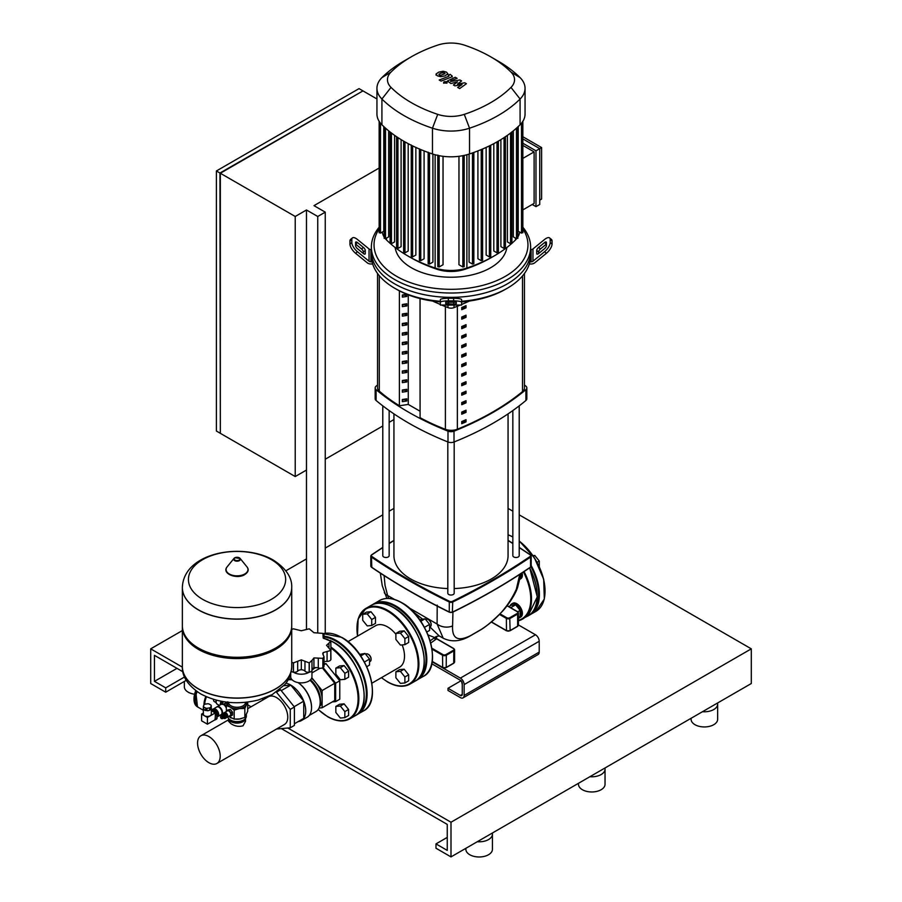 <?xml version="1.0" encoding="UTF-8"?>
<svg xmlns="http://www.w3.org/2000/svg" width="902" height="902" viewBox="0 0 902 902"><rect width="100%" height="100%" fill="white"/><g stroke="black" fill="none" stroke-linecap="round" stroke-linejoin="round"><path stroke-width="1.35" d="M518.402 618.096A7.96 4.6 -120 0 0 519.62 617.723A7.96 4.6 -120 0 0 520.837 611.342A7.96 4.6 -120 0 0 515.64 604.329A7.96 4.6 -120 0 0 511.659 603.934A7.96 4.6 -120 0 0 510.284 605.716M519.62 617.723L520.747 617.081A7.96 4.6 -120 0 0 521.965 610.699A7.96 4.6 -120 0 0 516.767 603.675A7.96 4.6 -120 0 0 512.787 603.28L511.659 603.934M517.748 611.804L520.138 610.428L520.138 616.438L518.402 617.442M520.138 610.428L515.64 604.825L510.667 607.7M515.64 604.825L511.13 605.231L508.762 606.595M520.071 579.084A7.96 4.6 -120 0 0 521.052 573.875M519.62 579.411L520.747 578.768A7.96 4.6 -120 0 0 522.1 572.871M532.969 555.621L534.785 555.463L539.283 561.067L539.283 566.715M533.398 556.263L534.785 555.463M537.085 562.329L539.283 561.067M306.477 470.055L306.477 209.986L295.225 216.48L295.225 476.549L306.477 470.055L306.477 628.919M325.25 633.26L325.25 212.15L313.986 205.645L379.144 168.031M317.741 632.922L317.741 216.48L325.25 212.15M306.477 209.986L317.741 216.48M325.25 459.219L382.786 425.992M389.157 422.316L393.937 419.565M220.336 432.881L219.953 173.026L362.604 91.113M376.946 98.961L362.976 90.899L220.336 173.252L220.336 433.321L295.225 476.549M362.604 90.674L359.03 88.621L216.39 170.974L216.39 431.043L219.953 433.095M219.953 173.026L216.39 170.974M295.225 216.48L220.336 173.252M461.621 681.529L462.264 684.607M226.549 717.394A2.706 1.567 -120 0 0 227.169 717.27A2.706 1.567 -120 0 0 227.732 716.03A2.706 1.567 -120 0 0 226.549 713.302A2.706 1.567 -120 0 0 224.463 712.58A2.706 1.567 -120 0 0 224.046 713.054M224.463 712.58L227.462 710.844A2.706 1.567 60 0 1 229.548 711.577A2.706 1.567 60 0 1 230.732 714.294A2.706 1.567 60 0 1 230.168 715.534L227.169 717.27M224.53 713.189A2.176 1.252 60 0 1 226.131 713.956A2.176 1.252 60 0 1 226.977 716.03A2.176 1.252 60 0 1 226.673 716.91M225.714 714.136A1.488 0.857 60 0 1 226.447 715.41M221.96 715.41L222.005 715.342A1.59 0.925 60 0 0 221.96 715.41A2.706 1.567 60 0 1 222.49 713.719L223.425 713.178A2.706 1.567 60 0 1 224.778 713.313A2.706 1.567 60 0 1 226.549 715.692A2.706 1.567 60 0 1 226.131 717.868L225.196 718.409A2.706 1.567 60 0 1 223.843 718.274A2.706 1.567 60 0 1 223.47 718.015L223.549 718.015A1.59 0.925 60 0 1 223.47 718.015M222.49 713.719A2.706 1.567 60 0 1 223.843 713.854A2.706 1.567 60 0 1 225.613 716.233A2.706 1.567 60 0 1 225.196 718.409M222.895 714.812A1.59 0.925 60 0 1 223.042 714.688A1.59 0.925 60 0 1 223.843 714.767A1.59 0.925 60 0 1 224.88 716.165A1.59 0.925 60 0 1 224.643 717.44A1.59 0.925 60 0 1 224.451 717.507M222.49 715.106A1.59 0.925 60 0 1 222.535 715.038A1.59 0.925 60 0 1 222.704 714.88A1.59 0.925 60 0 1 223.504 714.959A1.59 0.925 60 0 1 224.542 716.357A1.59 0.925 60 0 1 224.305 717.642A1.59 0.925 60 0 1 224.068 717.71A1.59 0.925 60 0 1 223.989 717.71L224.068 717.71M222.005 715.342A1.59 0.925 60 0 1 222.974 715.263A1.59 0.925 60 0 1 224.068 716.853A1.59 0.925 60 0 1 223.549 718.015M221.486 715.647L221.43 715.714A1.59 0.925 60 0 1 221.486 715.647A1.59 0.925 60 0 1 222.456 715.568A1.59 0.925 60 0 1 223.538 717.146A1.59 0.925 60 0 1 223.019 718.319A1.59 0.925 60 0 1 222.941 718.319L223.019 718.319M220.821 716.289A1.59 0.925 60 0 1 220.956 715.951A1.59 0.925 60 0 1 221.926 715.872A1.59 0.925 60 0 1 223.019 717.451A1.59 0.925 60 0 1 222.501 718.623A1.59 0.925 60 0 1 222.14 718.567M221.407 718.556A1.33 0.767 60 0 1 221.407 716.391A1.33 0.767 60 0 1 221.407 718.556M246.325 714.948L246.325 716.244A9.291 5.367 180 0 1 243.608 720.044L243.044 720.36L243.608 720.044A9.291 5.367 180 0 1 230.472 720.044A9.291 5.367 180 0 1 227.811 716.898M230.765 720.202A8.49 4.905 0 0 0 231.036 720.36A8.49 4.905 0 0 0 243.044 720.36M227.642 702.23A9.55 5.513 0 0 0 230.281 707.145A9.55 5.513 0 0 0 239.515 708.577A9.55 5.513 0 0 0 243.788 707.145A9.55 5.513 0 0 0 246.269 704.676A9.55 5.513 0 0 0 246.426 702.23M247.498 702.106L244.837 708.442L239.515 708.577L234.182 710.088L230.281 707.145L226.379 705.589L227.811 701.812M228.601 716.436L234.182 719.108L239.515 718.973L244.837 717.451L247.689 711.306L247.689 702.297M244.837 717.451L244.837 708.442M226.379 711.475L226.379 705.589M234.182 719.108L234.182 710.088M226.56 711.362L226.56 710.551A3.585 2.063 60 0 1 226.684 710.381L230.157 709.355A3.585 2.063 60 0 1 230.405 709.491L232.412 711.994A3.585 2.063 60 0 1 232.536 712.309L232.536 714.982A3.585 2.063 60 0 1 232.412 715.162L229.063 716.177M232.536 712.309L231.07 713.155L231.07 715.827A3.585 2.063 60 0 1 230.946 716.008M232.536 714.982L231.07 715.827M230.405 709.491L228.939 710.336L230.946 712.839A3.585 2.063 60 0 1 231.07 713.155M232.412 711.994L230.946 712.839M226.684 710.381L228.691 710.201A3.585 2.063 60 0 1 228.939 710.336M230.157 709.355L228.691 710.201M291.718 587.518A54.684 31.57 180 0 1 291.718 587.574A54.684 31.57 180 0 1 275.696 609.899A54.684 31.57 180 0 1 216.108 616.742A54.684 31.57 180 0 1 182.362 587.574A54.684 31.57 180 0 1 182.362 587.518M202.668 599.345A48.607 28.063 180 0 1 202.668 559.657A48.607 28.063 180 0 1 271.412 559.657A48.607 28.063 180 0 1 271.412 599.345A48.607 28.063 180 0 1 202.668 599.345M182.362 587.574L182.362 625.717A54.684 31.57 0 0 0 198.372 648.042A54.684 31.57 0 0 0 275.696 648.042L275.696 648.042A54.684 31.57 0 0 0 291.718 625.717L291.718 587.574A54.684 31.57 0 0 1 275.696 609.899A54.684 31.57 0 0 1 216.108 616.742A54.684 31.57 0 0 1 182.362 587.574L182.362 587.461A54.684 31.57 180 0 0 198.372 609.786A54.684 31.57 180 0 0 275.696 609.786A54.684 31.57 180 0 0 291.718 587.461L291.718 587.574M275.696 648.042L274.569 648.696A53.083 30.645 0 0 0 274.58 648.696L275.696 648.042M182.373 626.371A54.684 31.57 0 0 0 182.362 627.025A54.684 31.57 0 0 0 216.108 656.182A54.684 31.57 0 0 0 275.696 649.339A54.684 31.57 0 0 0 291.718 627.025A54.684 31.57 0 0 0 291.707 626.371M182.362 666.522A54.684 31.57 0 0 0 182.362 666.578A54.684 31.57 0 0 0 198.372 688.902A54.684 31.57 0 0 0 275.696 688.902A54.684 31.57 0 0 0 291.718 666.578L291.718 666.465A54.684 31.57 180 0 1 275.696 688.79A54.684 31.57 180 0 1 216.108 695.634A54.684 31.57 180 0 1 182.362 666.465A54.684 31.57 0 0 0 216.108 695.634A54.684 31.57 0 0 0 275.696 688.79A54.684 31.57 0 0 0 291.718 666.465L291.718 627.025M198.372 648.042L199.5 648.696A53.083 30.645 0 0 0 274.569 648.696M243.213 720.27A7.137 4.127 180 0 1 242.086 721.115A7.137 4.127 180 0 1 230.867 720.27M228.556 718.432A8.49 4.905 0 0 0 231.036 721.668A8.49 4.905 0 0 0 240.101 722.773A8.49 4.905 0 0 0 245.524 718.432L245.536 721.25L243.044 725.76C239.053 726.956 235.05 726.302 231.036 723.765L228.544 721.25L228.544 718.42M247.689 708.735L268.446 696.75A16.01 9.245 60 0 1 280.781 701.034A16.01 9.245 60 0 1 287.772 717.146A16.01 9.245 60 0 1 284.457 724.475L216.886 763.487A16.01 9.245 -120 0 0 220.201 756.158A16.01 9.245 -120 0 0 213.21 740.046A16.01 9.245 -120 0 0 200.875 735.761A16.01 9.245 -120 0 0 197.561 743.09A16.01 9.245 -120 0 0 204.551 759.191A16.01 9.245 -120 0 0 216.886 763.487M216.807 711.588A3.98 2.3 -120 0 0 215.026 709.818A3.98 2.3 -120 0 0 213.233 709.524M217.202 716.729A4.375 2.526 -120 0 0 217.777 716.538A4.375 2.526 -120 0 0 218.442 713.031A4.375 2.526 -120 0 0 215.589 709.175A4.375 2.526 -120 0 0 213.391 708.949A4.375 2.526 -120 0 0 212.94 709.355M217.777 716.538L221.148 714.587A4.375 2.526 -120 0 0 221.824 711.08A4.375 2.526 -120 0 0 218.96 707.224A4.375 2.526 -120 0 0 216.773 706.999L213.391 708.949M203.683 706.965A3.98 2.3 180 0 1 203.367 706.266L204.111 704.676A3.98 2.3 180 0 1 204.98 704.169L207.742 703.74A3.98 2.3 180 0 1 208.937 703.932L210.967 705.093A3.98 2.3 180 0 1 211.282 705.792L211.282 708.171A3.98 2.3 180 0 1 211.305 708.408A3.98 2.3 180 0 1 210.549 709.761L210.549 707.382A3.98 2.3 180 0 1 209.67 707.89L209.67 710.269A3.98 2.3 180 0 1 206.908 710.697L206.908 708.318A3.98 2.3 180 0 1 205.712 708.126L205.712 710.517A3.98 2.3 180 0 1 204.506 710.043A3.98 2.3 180 0 1 203.683 709.344L203.683 706.965L205.712 708.126M211.305 708.408L211.305 714.158A3.98 2.3 180 0 1 208.847 716.278A3.98 2.3 180 0 1 204.506 715.782A3.98 2.3 180 0 1 203.345 714.158L203.345 708.408A3.98 2.3 180 0 1 203.367 708.171M211.282 708.171L210.549 709.761M210.549 707.382L211.282 705.792M203.367 706.266L203.367 708.656A3.98 2.3 180 0 1 203.345 708.408M205.712 710.517L203.683 709.344M209.67 710.269L206.908 710.697M206.908 708.318L209.67 707.89M201.597 714.102L207.415 717.462L207.415 724.182L201.597 720.822L201.597 714.102L203.345 713.099M211.305 710.607L215.307 712.907L207.415 717.462M215.307 712.907L215.307 719.627L207.415 724.182M211.305 708.848L216.931 712.614L216.818 718.364M211.305 710.28L215.589 713.482L215.026 719.785M211.361 708.746L217.202 712.253L216.931 718.409M217.202 716.391A3.98 2.3 -120 0 0 217.202 712.264L216.908 712.411M228.341 702.534L223.425 704.191M223.482 704.203L225.827 702.94M225.816 703.019L227.665 702.962M227.665 702.162L225.816 702.805M196.76 691.406A16.721 9.651 120 0 0 194.933 699.749A16.721 9.651 120 0 0 198.406 707.393A16.721 9.651 120 0 0 198.587 707.506M216.119 700.121A3.721 2.142 120 0 0 215.961 701.26A3.721 2.142 120 0 0 215.995 701.722M213.548 699.388A3.721 2.142 120 0 0 213.515 699.851A3.721 2.142 120 0 0 214.293 701.553L216.074 702.579M197.121 691.665A16.721 9.651 120 0 0 195.317 699.963A16.721 9.651 120 0 0 198.778 707.619L203.345 710.257M195.317 699.963L195.317 699.524A16.191 9.347 -60 0 1 197.019 691.597M216.221 700.144A3.552 2.052 120 0 0 216.085 700.843M298.235 721.555A21.107 12.188 -120 0 0 301.358 720.597A21.107 12.188 -120 0 0 304.594 703.684A21.107 12.188 -120 0 0 290.816 685.092A21.107 12.188 -120 0 0 285.889 683.209M301.358 720.597L307.176 717.237A21.107 12.188 -120 0 0 311.551 707.574A21.107 12.188 -120 0 0 297.942 682.555M311.551 707.36A20.566 11.873 -120 0 0 311.551 707.145A20.566 11.873 -120 0 0 298.021 682.577M309.273 715.421L315.925 711.577A20.566 11.873 -120 0 0 320.075 704.158A20.566 11.873 -120 0 0 310.017 680.266M320.075 704.158L320.334 701.903A18.265 10.542 -120 0 0 310.468 679.86M319.59 706.559A18.265 10.542 -120 0 0 322.115 699.151A18.265 10.542 -120 0 0 315.666 682.521A18.265 10.542 -120 0 0 311.551 678.394M280.578 689.804L276.452 692.195L290.264 709.378L290.264 727.801L294.402 725.411L294.402 706.999L280.578 689.804L279.282 689.917M294.402 706.999L290.264 709.378M290.264 727.801L276.576 729.019M262.64 700.11L262.64 698.712M332.274 701.903L335.645 701.598L335.645 683.186L323.074 667.548M317.008 667.627L315.035 667.807M319.037 708.036L322.115 707.766L334.743 700.482L334.743 683.265L322.386 667.897M335.645 701.598L339.772 699.219L339.772 680.796L325.96 663.613L324.01 663.782M335.645 683.186L339.772 680.796M324.01 664.729L325.96 663.613M283.792 685.734L290.816 685.103L281.244 690.628M290.816 685.103L303.726 701.17L294.153 706.694M303.726 701.17L303.726 718.387L294.402 723.776M322.115 707.766L322.115 690.549L311.81 677.718M322.115 690.549L334.743 683.265M311.945 672.903L319.962 668.269M292.293 679.973A21.107 12.188 -120 0 0 288.076 679.905M301.324 669.746A4.544 2.627 0 0 0 297.683 671.133A3.709 2.142 180 0 1 293.466 672.216A10.621 6.134 0 0 0 293.815 672.418A10.621 6.134 0 0 0 309.16 672.216A3.709 2.142 180 0 1 304.966 671.133A4.544 2.627 0 0 0 301.324 669.746L301.324 659.869L309.172 662.891A30.521 17.623 0 0 0 309.273 662.88L311.991 660.32M290.703 673.704L290.703 676.748A10.621 6.134 0 0 0 293.815 681.078A10.621 6.134 0 0 0 305.383 682.408A10.621 6.134 0 0 0 311.945 676.748L311.945 670.49M323.164 655.032L323.164 652.586L330.797 650.455A30.521 17.623 0 0 0 330.82 650.398L326.535 645.313L330.82 641.333A30.521 17.623 0 0 0 330.797 641.277L323.164 638.03L322.939 633.418A30.521 17.623 0 0 0 322.871 633.384L313.93 632.708L309.273 628.852A30.521 17.623 0 0 0 309.172 628.829L301.324 630.757L293.466 628.829A30.521 17.623 0 0 0 293.375 628.852L291.718 629.359M323.435 638.244L324.01 634.816L324.01 638.593M330.944 651.188L330.82 641.333M330.82 650.398L330.944 659.182A3.709 2.142 180 0 1 330.82 659.723L330.82 650.398M330.797 650.455L330.797 659.768A3.709 2.142 180 0 1 327.076 661.346A4.544 2.627 0 0 0 324.01 661.933M322.871 658.347L322.871 667.66A3.709 2.142 180 0 1 318.293 667.954A4.544 2.627 0 0 0 313.93 667.796L313.93 657.919L322.871 658.347A30.521 17.623 0 0 0 322.939 658.302L324.01 656.69L322.736 653.77L323.164 652.586M324.01 656.69L324.01 666.127A3.709 2.142 180 0 1 322.939 667.627L322.939 658.302M311.991 660.636L311.991 670.051A3.709 2.142 180 0 1 311.991 670.141L311.991 660.444L313.93 657.919M315.362 667.559L311.991 670.107A3.709 2.142 180 0 1 309.273 672.204L309.273 662.88M313.93 667.796A4.544 2.627 0 0 0 311.991 669.803M291.718 662.26L293.375 662.88A30.521 17.623 0 0 0 293.466 662.891L301.324 659.869M293.375 662.88L293.375 672.204A3.709 2.142 180 0 1 291.267 671.313M293.375 672.204A30.521 17.623 0 0 0 293.466 672.216L293.466 662.891M309.172 662.891L309.172 672.216A30.521 17.623 0 0 0 309.273 672.204M395.888 671.764L400.398 671.359L404.897 676.962L404.897 682.972L400.398 683.366L395.888 677.763L395.888 671.764L399.642 669.588L404.152 669.194L400.398 671.359M404.152 669.194L408.651 674.797L404.897 676.962M408.651 674.797L408.651 680.796L404.897 682.972M425.699 619.539L426.048 619.336A4.251 2.447 60 0 1 428.179 619.55L428.179 619.55A4.251 2.447 60 0 1 431.179 624.748A4.251 2.447 60 0 1 430.299 626.698L429.6 627.093M431.167 624.522A3.721 2.142 -120 0 0 431.179 624.319A3.721 2.142 -120 0 0 428.551 619.764M426.804 632.009L429.6 630.397L429.6 624.387L425.101 618.783L419.701 619.708M424.47 627.352L429.6 624.387M420.783 621.275L425.101 618.783M395.888 633.452L400.398 633.046L404.897 638.65L404.897 644.659L400.398 645.054L395.888 639.45L395.888 633.452L399.642 631.276L404.152 630.881L400.398 633.046M404.152 630.881L408.651 636.485L404.897 638.65M408.651 636.485L408.651 642.483L404.897 644.659M362.717 614.296L367.215 613.89L371.725 619.494L371.725 625.503L367.215 625.898L362.717 620.294L362.717 614.296L366.471 612.131L370.97 611.725L367.215 613.89M370.97 611.725L375.48 617.329L371.725 619.494M375.48 617.329L375.48 623.338L371.725 625.503M402.145 644.907A23.971 13.834 60 0 1 404.513 656.25A23.971 13.834 60 0 1 399.541 667.221L371.872 683.197M347.913 641.683L375.582 625.706A23.971 13.834 60 0 1 395.888 634.23M335.837 706.435L340.336 706.029L344.846 711.633L344.846 717.642L340.336 718.048L335.837 712.445L335.837 706.435L339.592 704.27L344.09 703.864L340.336 706.029M344.09 703.864L348.6 709.468L344.846 711.633M348.6 709.468L348.6 715.478L344.846 717.642M365.637 654.209L365.987 654.018A4.251 2.447 60 0 1 368.117 654.221L368.117 654.221A4.251 2.447 60 0 1 371.117 659.43A4.251 2.447 60 0 1 370.237 661.369L369.538 661.775M371.117 659.193A3.721 2.142 -120 0 0 371.117 658.99A3.721 2.142 -120 0 0 368.49 654.435M366.742 666.691L369.538 665.067L369.538 659.069L365.039 653.465L359.639 654.378M364.419 662.023L369.538 659.069M360.721 655.946L365.039 653.465M335.837 668.123L340.336 667.717L344.846 673.32L344.846 679.33L340.336 679.736L335.837 674.132L335.837 668.123L339.592 665.958L344.09 665.552L340.336 667.717M344.09 665.552L348.6 671.156L344.846 673.32M348.6 671.156L348.6 677.165L344.846 679.33M438.868 74.336L440.627 75.362L445.036 73.637L443.277 72.622L440.627 73.231L438.868 74.336L439.353 75.013M445.036 73.637L444.562 72.983M447.832 73.975L446.603 72.183L443.13 71.258L438.733 72.137L436.072 73.998L437.312 75.802L440.785 76.726L445.16 75.847L447.866 73.727L447.866 74.607M436.072 73.998L436.038 75.114M441.101 81.101L450.91 77.279L452.206 76.072L450.211 74.37L448.294 75.114L448.88 76.242L439.206 80.007L441.101 81.101M449.027 75.531L448.88 76.242M446.422 81.71L444.122 81.71L444.122 83.029L446.422 83.029L446.422 81.71L446.422 83.029M444.122 81.71L444.122 83.029M464.778 82.781L457.494 84.078L461.598 80.943L459.941 79.985L450.628 81.53L450.763 80.819L457.111 78.339L455.206 77.245L447.437 80.988L450.876 83.525L457.472 81.913L453.424 85.002L454.901 85.859L462.061 84.562L457.675 87.46L459.637 88.588L466.435 83.728L464.778 82.781M450.628 81.53L450.763 80.819M440.379 301.279A79.624 45.968 180 0 1 394.693 288.223L394.693 288.223A79.624 45.968 180 0 1 372.086 261.839A79.624 45.968 180 0 1 371.376 255.706L371.376 251.376A79.624 45.968 0 0 0 394.693 283.882A79.624 45.968 180 0 1 371.376 251.376L371.376 247.047A79.624 45.968 0 0 0 394.693 279.552A79.624 45.968 0 0 0 481.476 289.519A79.624 45.968 0 0 0 530.624 247.047A79.624 45.968 0 0 0 522.856 227.236M363.405 253.541L363.405 252.008A2.65 1.082 50.8 0 0 361.533 248.952L355.58 244.081L357.451 242.559L363.405 247.419A2.65 1.082 -129.2 0 1 365.287 250.474L365.287 253.541A2.65 1.082 -129.2 0 1 365.084 254.071A2.65 1.082 -129.2 0 1 363.405 253.541L357.451 248.681A2.65 1.082 -129.2 0 1 355.58 245.615L355.58 242.559A2.65 1.082 -129.2 0 1 355.771 242.029A2.65 1.082 -129.2 0 1 357.451 242.559M445.689 302.238L456.311 302.238L456.311 303.67L453.65 304.109L445.689 303.67L445.689 302.238L445.689 303.67M372.684 264.004L370.914 264.004A5.311 4.33 0 0 1 367.159 262.741L355.58 253.282L357.451 251.748L369.042 261.208A2.65 2.165 180 0 0 370.914 261.839L372.086 261.839M371.376 249.583L370.914 249.583A2.65 2.165 0 0 1 369.042 248.952L357.451 239.492A7.96 3.247 -129.2 0 0 352.423 237.914L350.54 239.447A7.96 3.247 50.8 0 0 349.953 241.026L351.825 239.492A7.96 3.247 -129.2 0 1 352.423 237.914M357.451 251.748A7.96 3.247 -129.2 0 1 351.825 242.559L349.953 244.081A7.96 3.247 50.8 0 0 355.58 253.282M349.953 244.081L349.953 241.026M351.825 242.559L351.825 239.492M461.621 302.429L461.621 299.622A7.96 1.342 180 0 0 453.65 298.28L448.35 298.28A7.96 1.342 180 0 0 440.379 299.622L440.379 302.429M448.35 300.896A7.96 1.342 -0 0 0 440.379 302.238L440.379 305.09L461.621 305.09L461.621 302.238A7.96 1.342 0 0 0 453.65 300.896L448.35 300.896L448.35 298.28M530.624 247.047L530.624 251.376A79.624 45.968 180 0 1 481.476 293.849A79.624 45.968 180 0 1 394.693 283.882A79.624 45.968 0 0 0 481.476 293.849A79.624 45.968 0 0 0 530.624 251.376L530.624 255.706A79.624 45.968 180 0 1 529.914 261.839L531.086 261.839A2.65 2.165 180 0 0 532.958 261.208L544.549 251.748L546.42 253.282L534.841 262.741A5.311 4.33 0 0 1 531.086 264.004L529.316 264.004M461.621 301.899A76.974 44.446 0 0 0 505.436 289.305L507.307 288.223A79.624 45.968 180 0 1 461.621 301.279M394.693 288.223L396.564 289.305A76.974 44.446 0 0 0 440.379 301.899M529.914 261.839A79.624 45.968 180 0 1 507.307 288.223M544.549 242.559L546.42 244.081L540.467 248.952A2.65 1.082 -50.8 0 0 538.595 252.008L538.595 253.541A2.65 1.082 129.2 0 1 536.915 254.071A2.65 1.082 129.2 0 1 536.713 253.541L536.713 250.474A2.65 1.082 129.2 0 1 538.595 247.419L544.549 242.559A2.65 1.082 129.2 0 1 546.229 242.029A2.65 1.082 129.2 0 1 546.42 242.559L546.42 245.615A2.65 1.082 129.2 0 1 544.549 248.681L538.595 253.541M549.577 237.914A7.96 3.247 129.2 0 1 550.175 239.492L552.047 241.026A7.96 3.247 -50.8 0 0 551.46 239.447L549.577 237.914A7.96 3.247 129.2 0 0 544.549 239.492L532.958 248.952A2.65 2.165 0 0 1 531.086 249.583L530.624 249.583M552.047 241.026L552.047 244.081L550.175 242.559A7.96 3.247 129.2 0 1 544.549 251.748M546.42 253.282A7.96 3.247 -50.8 0 0 552.047 244.081M550.175 239.492L550.175 242.559M395.155 247.509A56.037 32.348 0 0 0 411.38 267.747A56.037 32.348 0 0 0 470.314 275.245A56.037 32.348 0 0 0 506.845 247.509M379.144 227.236A79.624 45.968 0 0 0 371.376 247.047M522.856 228.95A76.974 44.446 180 0 1 492.92 282.146A76.974 44.446 180 0 1 396.576 276.294A76.974 44.446 180 0 1 379.144 228.95M522.856 138.908L539.734 148.65L539.734 204.483L535.98 206.648L532.236 204.483M522.856 143.238L535.98 150.814L535.98 206.648M522.856 136.743L541.617 147.567L535.98 150.814M522.856 209.884L534.108 203.39L534.108 151.897L522.856 145.402M522.856 158.391L534.108 151.897M541.617 147.567L541.617 199.06L539.734 200.143M519.665 232.062A31.717 18.311 180 0 1 517.838 237.034M516.587 238.737A31.717 18.311 180 0 1 515.493 239.943A133.09 76.839 180 0 1 511.908 243.315M407.625 255.818L410.602 257.532A128.885 74.415 0 0 0 437.233 269.337A27.511 15.886 0 0 0 464.767 269.337A128.885 74.415 0 0 0 491.398 257.532L494.375 255.818A133.09 76.839 180 0 1 466.875 268.007A31.717 18.311 180 0 1 435.125 268.007A133.09 76.839 180 0 1 407.625 255.818A133.09 76.839 180 0 1 390.701 243.856M511.299 243.856A133.09 76.839 180 0 1 494.375 255.818M390.092 243.315A133.09 76.839 180 0 1 386.507 239.943A31.717 18.311 180 0 1 385.413 238.737M384.162 237.034A31.717 18.311 180 0 1 382.335 232.062M432.926 154.095L432.926 262.11L429.51 264.083L428.146 263.756L428.146 152.19M424.087 150.916L424.087 258.75L420.772 260.667L419.407 260.34L419.407 148.774M415.856 147.432L415.856 255.04L412.609 256.912L411.244 256.585L411.244 145.019M408.189 143.655L408.189 250.993L404.998 252.842L403.87 252.188M401.097 139.618L401.097 246.629L397.94 248.445L396.812 247.802M394.591 135.345L394.591 241.916L391.445 243.732L390.318 243.078M388.672 130.846L388.672 236.876L385.526 238.692L384.399 238.038M462.85 155.685L462.85 266.981L458.96 264.737L458.96 156.317M443.04 156.317L443.04 264.737L439.15 266.981L437.786 266.654L437.786 155.088M517.601 238.038L516.474 238.692L513.328 236.876L513.328 130.846M511.682 243.078L510.555 243.732L507.409 241.916L507.409 135.345M505.188 247.802L504.06 248.445L500.903 246.629L500.903 139.618M497.002 141.907L497.002 252.842L493.811 250.993L493.811 143.655M489.391 145.899L489.391 256.912L486.144 255.04L486.144 147.432M481.228 149.574L481.228 260.667L477.913 258.75L477.913 150.916M472.49 152.934L472.49 264.083L469.074 262.11L469.074 154.095M522.63 232.468L521.503 233.122L518.222 231.228L518.222 126.562M411.301 56.815L403.87 61.111A138.401 79.906 0 0 0 381.918 77.617A37.027 21.377 0 0 0 376.946 88.317L376.946 114.058A37.027 21.377 0 0 0 379.19 121.387A37.027 21.377 0 0 0 381.918 124.758A138.401 79.906 0 0 0 384.286 127.035A138.401 79.906 0 0 0 390.239 132.109A138.401 79.906 0 0 0 396.779 136.856A138.401 79.906 0 0 0 403.87 141.264A138.401 79.906 0 0 0 411.526 145.369A138.401 79.906 0 0 0 419.734 149.134A138.401 79.906 0 0 0 428.529 152.573A138.401 79.906 0 0 0 432.464 153.949A37.027 21.377 0 0 0 438.316 155.516A37.027 21.377 0 0 0 463.684 155.516A37.027 21.377 0 0 0 469.536 153.949A138.401 79.906 0 0 0 473.471 152.573A138.401 79.906 0 0 0 482.266 149.134A138.401 79.906 0 0 0 490.474 145.369A138.401 79.906 0 0 0 498.13 141.264A138.401 79.906 0 0 0 505.221 136.856A138.401 79.906 0 0 0 511.761 132.109A138.401 79.906 0 0 0 517.714 127.035A138.401 79.906 0 0 0 520.082 124.758A37.027 21.377 0 0 0 522.81 121.387A37.027 21.377 0 0 0 525.054 114.058L525.054 88.317A37.027 21.377 0 0 0 520.082 77.617A138.401 79.906 0 0 0 498.13 61.111L490.699 56.815A127.892 73.84 180 0 1 510.983 72.07A26.519 15.311 180 0 1 510.983 87.393A127.892 73.84 180 0 1 464.271 114.362A26.519 15.311 180 0 1 437.729 114.362A127.892 73.84 180 0 1 391.017 87.393A26.519 15.311 180 0 1 391.017 72.07A127.892 73.84 180 0 1 411.301 56.815A127.892 73.84 180 0 1 437.729 45.1A26.519 15.311 180 0 1 464.271 45.1A127.892 73.84 180 0 1 490.699 56.815M497.002 252.842L498.366 252.515L498.366 141.129M522.856 218.464L522.856 121.308M481.228 260.667L482.593 260.34L482.593 148.999M489.391 256.912L490.756 256.585L490.756 145.233M462.85 266.981L464.214 266.654L464.214 155.403M472.49 264.083L473.854 263.756L473.854 152.438M379.37 232.468L380.497 233.122L383.778 231.228L383.778 126.562M376.946 88.317A37.027 21.377 0 0 0 381.918 99.017A138.401 79.906 0 0 0 432.464 128.197A37.027 21.377 0 0 0 469.536 128.197A138.401 79.906 0 0 0 520.082 99.017A37.027 21.377 0 0 0 525.054 88.317M524.445 273.464L524.445 388.063A10.621 6.134 180 0 1 522.517 391.581A268.086 154.772 180 0 1 457.359 429.205A10.621 6.134 180 0 1 445.396 429.296A187.717 108.375 180 0 1 420.084 417.682L420.084 298.573M466.03 336.345L466.03 334.18A268.086 154.772 180 0 1 461.734 336.029L461.734 338.205A268.086 154.772 0 0 0 466.03 336.345L464.891 335.691A266.496 153.859 180 0 1 461.734 337.055M464.891 334.676L464.891 335.691M466.03 326.84L466.03 324.675A268.086 154.772 180 0 1 461.734 326.535L461.734 328.7A268.086 154.772 0 0 0 466.03 326.84L464.891 326.186A266.496 153.859 180 0 1 461.734 327.561M464.891 325.171L464.891 326.186M466.03 402.867L466.03 400.691A268.086 154.772 180 0 1 461.734 402.551L461.734 404.716A268.086 154.772 0 0 0 466.03 402.867L464.891 402.202A266.496 153.859 180 0 1 461.734 403.577M464.891 401.198L464.891 402.202M466.03 383.857L466.03 381.693A268.086 154.772 180 0 1 461.734 383.542L461.734 385.718A268.086 154.772 0 0 0 466.03 383.857L464.891 383.203A266.496 153.859 180 0 1 461.734 384.568M464.891 382.189L464.891 383.203M466.03 317.335L466.03 315.17A268.086 154.772 180 0 1 461.734 317.03L461.734 319.195A268.086 154.772 0 0 0 466.03 317.335L464.891 316.681A266.496 153.859 180 0 1 461.734 318.056M464.891 315.666L464.891 316.681M466.03 345.849L466.03 343.685A268.086 154.772 180 0 1 461.734 345.534L461.734 347.698A268.086 154.772 0 0 0 466.03 345.849L464.891 345.195A266.496 153.859 180 0 1 461.734 346.56M464.891 344.181L464.891 345.195M466.03 355.354L466.03 353.178A268.086 154.772 180 0 1 461.734 355.038L461.734 357.203A268.086 154.772 0 0 0 466.03 355.354L464.891 354.689A266.496 153.859 180 0 1 461.734 356.065M464.891 353.685L464.891 354.689M466.03 393.362L466.03 391.197A268.086 154.772 180 0 1 461.734 393.046L461.734 395.211A268.086 154.772 0 0 0 466.03 393.362L464.891 392.708A266.496 153.859 180 0 1 461.734 394.073M464.891 391.693L464.891 392.708M461.734 374.048L461.734 376.213A268.086 154.772 0 0 0 466.03 374.353L466.03 372.188A268.086 154.772 180 0 1 461.734 374.048M466.03 374.353L464.891 373.699A266.496 153.859 180 0 1 461.734 375.074M464.891 372.684L464.891 373.699M466.03 412.361L466.03 410.196A268.086 154.772 180 0 1 461.734 412.056L461.734 414.221A268.086 154.772 0 0 0 466.03 412.361L464.891 411.707A266.496 153.859 180 0 1 461.734 413.082M464.891 410.692L464.891 411.707M461.734 364.543L461.734 366.708A268.086 154.772 0 0 0 466.03 364.848L466.03 362.683A268.086 154.772 180 0 1 461.734 364.543M466.03 364.848L464.891 364.194A266.496 153.859 180 0 1 461.734 365.569M464.891 363.179L464.891 364.194M466.03 421.865L466.03 419.701A268.086 154.772 180 0 1 461.734 421.561L461.734 423.726A268.086 154.772 0 0 0 466.03 421.865L464.891 421.211A266.496 153.859 180 0 1 461.734 422.587M464.891 420.197L464.891 421.211M466.03 307.841L466.03 305.665A268.086 154.772 180 0 1 461.734 307.526L461.734 309.69A268.086 154.772 0 0 0 466.03 307.841L464.891 307.176A266.496 153.859 180 0 1 461.734 308.552M464.891 306.173L464.891 307.176M399.383 405.731A187.717 108.375 180 0 1 379.314 391.152A10.621 6.134 180 0 1 377.555 387.77L377.555 273.464M402.348 343.403L404.073 342.399L406.791 343.966L402.348 344.654L402.348 342.489L406.791 341.802L406.791 343.966M402.348 295.89L404.073 294.886L406.791 296.454L402.348 297.141L402.348 294.977L406.791 294.289L406.791 296.454M402.348 305.395L404.073 304.391L406.791 305.958L402.348 306.646L402.348 304.47L406.791 303.782L406.791 305.958M402.348 314.888L404.073 313.896L406.791 315.452L402.348 316.14L402.348 313.975L406.791 313.287L406.791 315.452M402.348 324.393L404.073 323.401L406.791 324.957L402.348 325.645L402.348 323.48L406.791 322.792L406.791 324.957M402.348 333.898L404.073 332.894L406.791 334.462L402.348 335.149L402.348 332.985L406.791 332.297L406.791 334.462M402.348 390.916L404.073 389.912L406.791 391.479L402.348 392.167L402.348 389.991L406.791 389.314L406.791 391.479M402.348 352.907L404.073 351.904L406.791 353.471L402.348 354.159L402.348 351.983L406.791 351.295L406.791 353.471M402.348 362.401L404.073 361.409L406.791 362.965L402.348 363.653L402.348 361.488L406.791 360.8L406.791 362.965M402.348 400.42L404.073 399.417L406.791 400.984L402.348 401.672L402.348 399.496L406.791 398.808L406.791 400.984M402.348 371.906L404.073 370.902L406.791 372.47L402.348 373.157L402.348 370.993L406.791 370.305L406.791 372.47M402.348 381.411L404.073 380.407L406.791 381.974L402.348 382.662L402.348 380.497L406.791 379.81L406.791 381.974M399.383 290.85L399.383 405.787L408.268 404.423L420.028 411.211M408.268 404.423L408.268 294.841M420.084 417.682L420.028 298.562M441.8 305.09A281.525 162.54 0 0 0 447.99 307.627A5.311 3.067 0 0 0 454.01 307.627A281.525 162.54 0 0 0 460.2 305.09M432.577 301.031A281.525 162.54 0 0 0 440.379 304.493M524.445 384.974A281.525 162.54 180 0 1 525.9 386.169A5.311 3.067 180 0 1 526.836 387.916A5.311 3.067 180 0 1 525.9 389.653A281.525 162.54 180 0 1 454.01 431.156A5.311 3.067 180 0 1 447.99 431.156A281.525 162.54 180 0 1 376.1 389.653A5.311 3.067 180 0 1 375.164 387.916A5.311 3.067 180 0 1 376.1 386.169A281.525 162.54 180 0 1 377.555 384.974M375.164 387.916L375.164 398.752A5.311 3.067 0 0 0 376.1 400.488A281.525 162.54 0 0 0 447.99 441.991A5.311 3.067 0 0 0 454.01 441.991A281.525 162.54 0 0 0 525.9 400.488A5.311 3.067 0 0 0 526.836 398.752L526.836 387.916M464.891 391.818L461.734 393.633M461.621 304.493A281.525 162.54 0 0 0 469.423 301.031M512.843 410.557L512.843 555.655A3.18 1.838 0 0 0 514.817 557.357A3.18 1.838 0 0 0 518.278 556.962A3.18 1.838 0 0 0 519.214 555.655L519.214 405.844M508.063 413.871L508.063 555.655A57.063 32.946 180 0 1 454.18 588.555M447.82 588.555A57.063 32.946 180 0 1 410.647 578.949A57.063 32.946 180 0 1 393.937 555.655L393.937 413.871M447.82 441.924L447.82 593.2A3.18 1.838 0 0 0 448.745 594.497A3.18 1.838 0 0 0 452.218 594.903A3.18 1.838 0 0 0 454.18 593.2L454.18 441.924M382.786 405.844L382.786 555.655A3.18 1.838 0 0 0 384.748 557.357A3.18 1.838 0 0 0 388.221 556.962A3.18 1.838 0 0 0 389.157 555.655L389.157 410.557M428.078 634.963L434.708 637.545L430.153 640.848M430.761 643.025L435.643 639.529A1.33 0.868 52.4 0 1 434.708 637.545L436.004 636.643A1.33 0.733 61.8 0 0 435.88 637.714A1.33 0.733 61.8 0 0 436.692 638.853L453.819 648.741A2.65 1.533 0 0 1 454.597 649.823L453.706 648.493L436.658 638.65L436.602 636.384L439.342 635.978M437.199 605.118L437.098 624.049L443.209 638.221L439.116 635.865L429.893 626.924M422.429 619.02L412.845 611.477M388.661 598.443L387.601 595.467A13.271 7.092 160.6 0 1 384.297 592.535A13.271 7.092 160.6 0 1 384.297 592.513M394.591 599.503L387.601 595.467L385.03 585.364L384.105 575.6M480.958 629.607A13.271 6.483 56.6 0 1 480.518 629.957C485.828 626.867 492.988 620.802 501.986 611.77C505.819 608.049 514.929 595.906 517.647 587.27A13.271 7.611 -160 0 1 516.361 589.141C508.852 605.794 497.058 619.279 480.958 629.607L470.449 635.673C457.9 641.886 451.947 638.65 452.59 625.965A13.271 10.396 -177.8 0 1 437.098 624.049L408.832 607.722M519.789 574.371L516.361 589.141M452.59 625.965L452.939 612.063M518.402 624.917L535.461 634.76A5.311 3.067 60 0 1 539.216 641.266L539.216 652.101A5.311 3.067 60 0 1 538.111 654.525L463.042 697.877A5.311 3.067 60 0 1 460.381 697.607L448.001 690.458L448.001 688.294L460.381 695.442A2.65 1.533 -120 0 0 461.711 695.577A2.65 1.533 -120 0 0 462.264 694.36L462.264 683.524A2.65 1.533 -120 0 0 460.381 680.277L431.765 663.748M461.023 680.773L448.001 688.294M432.148 661.797L460.381 678.101A5.311 3.067 60 0 1 464.135 684.607L464.135 695.442A5.311 3.067 60 0 1 463.042 697.877M184.346 681.438L184.346 686.772A13.271 7.667 0 0 0 188.236 692.195A13.271 7.667 0 0 0 194.482 694.213M702.5 711.701A13.271 7.667 0 0 0 717.654 704.112A13.271 7.667 0 0 0 717.518 703.03M691.101 718.274L691.101 719.277A13.271 7.667 0 0 0 694.991 724.701A13.271 7.667 0 0 0 709.457 726.358A13.271 7.667 0 0 0 717.654 719.277L717.654 704.112M589.885 776.712A13.271 7.667 0 0 0 605.039 769.124A13.271 7.667 0 0 0 604.904 768.042M578.498 783.297L578.498 784.3A13.271 7.667 0 0 0 582.376 789.712A13.271 7.667 0 0 0 596.842 791.381A13.271 7.667 0 0 0 605.039 784.3L605.039 769.124M477.271 841.735A13.271 7.667 0 0 0 492.424 834.147A13.271 7.667 0 0 0 492.289 833.065M465.883 848.308L465.883 849.312A13.271 7.667 0 0 0 469.773 854.735A13.271 7.667 0 0 0 484.227 856.393A13.271 7.667 0 0 0 492.424 849.312L492.424 834.147M182.362 630.566L150.702 648.842L182.362 667.13M247.689 704.845L251.06 706.785M287.828 728.015L451 822.229L451 856.9L435.982 848.23L435.982 843.9L447.245 850.394L447.245 824.394L281.323 728.602M451 856.9L751.298 683.524L751.298 648.842L451 822.229M751.298 648.842L519.214 514.85M512.843 511.175L508.063 508.424M393.937 508.424L389.157 511.175M382.786 514.85L325.25 548.078M306.477 558.913L285.866 570.808M447.245 837.394L435.982 843.9M182.892 671.764L154.456 655.348L154.456 681.36L165.72 687.854L165.72 692.195L150.702 683.524L150.702 648.842M176.972 668.348L154.456 681.36M184.538 676.985L165.72 687.854M186.252 680.333L165.72 692.195M519.214 541.076A43.262 24.974 60 0 1 545.034 591.092M519.214 541.144A43.792 25.29 60 0 1 545.034 591.306A43.792 25.29 60 0 1 535.957 611.353L544.312 599.029L543.692 579.276L534.424 557.819L519.214 540.918M531.188 565.554A43.792 25.29 60 0 1 539.396 594.553A43.792 25.29 60 0 1 530.331 614.612A43.792 25.29 60 0 1 529.181 615.209L535.957 611.353M530.985 566.749A43.262 24.974 60 0 1 531.819 612.864M508.063 534.886A43.792 25.29 60 0 1 512.843 536.994M245.536 702.331L245.536 702.376A8.49 4.905 180 0 1 243.044 705.849A8.49 4.905 180 0 1 233.787 706.909A8.49 4.905 180 0 1 228.544 702.376L228.544 702.331M230.382 717.609A9.291 5.367 0 0 0 231.149 718.015M236.234 719.21A9.291 5.367 0 0 0 241.556 718.544M227.124 566.851C221.328 573.537 236.786 579.727 244.701 574.619C248.388 572.161 249.144 569.568 246.945 566.851A10.948 6.314 180 0 1 244.769 573.999A10.948 6.314 180 0 1 230.754 574.698A10.948 6.314 180 0 1 227.124 566.851L233.979 558.406A3.382 1.951 180 0 1 234.644 557.853M234.824 557.763A3.382 1.951 180 0 1 240.101 558.406A3.382 1.951 180 0 1 239.425 560.616A3.382 1.951 180 0 1 235.095 560.83A3.382 1.951 180 0 1 233.979 558.406L234.723 557.786L240.101 558.406L246.945 566.851M235.05 557.819A2.807 1.624 180 0 1 239.019 557.819A2.807 1.624 180 0 1 239.019 560.119A2.807 1.624 180 0 1 235.05 560.119A2.807 1.624 180 0 1 235.05 557.819M244.374 574.585A10.373 5.987 180 0 1 227.293 572.398M182.362 627.025L182.362 666.578C181.888 676.489 187.977 685.588 200.627 693.886C218.081 703.03 237.305 705.071 258.31 700.02L272.325 694.517L284.513 684.911C285.652 683.569 291.053 678.09 291.718 666.578A54.684 31.57 0 0 0 291.718 666.522M215.589 719.379L216.638 719.074L215.398 719.796M217.089 718.387L216.367 711.644L211.339 708.871M214.947 712.377L216.187 711.667L216.818 712.772L215.589 713.482M221.204 701.271A4.51 2.605 120 0 0 220.28 704.406A4.51 2.605 120 0 0 220.302 704.812M222.32 701.474A3.98 2.3 120 0 0 221.317 704.236M219.321 705.375L217.078 704.09A4.51 2.605 -60 0 1 216.142 702.015A4.51 2.605 -60 0 1 216.469 700.211M216.367 700.178A3.98 2.3 120 0 0 216.142 701.587M224.113 704.575A3.98 2.3 60 0 1 226.379 707.191L224 704.462L221.215 704.293A4.51 2.605 60 0 1 223.47 704.507A4.51 2.605 60 0 1 226.379 708.374M226.379 706.266A3.45 1.996 -120 0 0 224.767 704.631A3.45 1.996 -120 0 0 223.685 704.293M220.979 714.688A4.51 2.605 -120 0 0 221.599 714.485A4.51 2.605 -120 0 0 222.523 712.422A4.51 2.605 -120 0 0 219.333 706.897A4.51 2.605 -120 0 0 217.078 706.672A4.51 2.605 -120 0 0 216.604 707.1M222.399 703.988A3.45 1.996 -60 0 1 223.47 701.666M195.869 690.763A16.721 9.651 120 0 0 193.998 699.208A16.721 9.651 120 0 0 197.459 706.852L198.406 707.393M195.768 690.684A16.191 9.347 120 0 0 193.998 698.982M206.49 696.818A16.191 9.347 120 0 0 204.709 704.293M205.814 696.513A16.721 9.651 120 0 0 203.942 704.947A16.721 9.651 120 0 0 203.942 705.014M328.959 647.67L328.959 643.476M327.076 661.346L327.076 651.729M318.293 667.954L318.293 658.336M304.966 671.133L304.966 661.527M297.683 671.133L297.683 661.527M324.01 638.447A43.792 25.29 60 0 1 327.46 639.462M330.324 640.657A43.792 25.29 60 0 1 333.131 642.134A43.792 25.29 60 0 1 364.104 695.769A43.792 25.29 60 0 1 355.027 715.816L349.773 718.849A43.792 25.29 -120 0 0 358.849 698.802A43.792 25.29 -120 0 0 330.944 647.106M327.877 716.684A43.792 25.29 -120 0 0 349.773 718.849C343.527 722.22 336.13 721.51 327.606 716.707L318.158 709.536M330.944 648.019A43.262 24.974 60 0 1 358.094 698.802A43.262 24.974 60 0 1 327.505 716.47A43.262 24.974 60 0 1 318.226 709.446M364.104 695.329A43.262 24.974 -120 0 0 333.503 642.348M381.535 677.616A43.262 24.974 -120 0 0 387.567 681.788A43.262 24.974 -120 0 0 418.156 664.131A43.262 24.974 -120 0 0 387.567 611.139A43.262 24.974 -120 0 0 357.564 636.102M387.939 682.002A43.792 25.29 -120 0 0 409.835 684.178A43.792 25.29 -120 0 0 418.9 664.131A43.792 25.29 -120 0 0 387.939 610.485A43.792 25.29 -120 0 0 366.043 608.32A43.792 25.29 -120 0 0 356.966 628.367M415.089 681.145A43.792 25.29 -120 0 0 424.165 661.087A43.792 25.29 -120 0 0 393.193 607.452A43.792 25.29 -120 0 0 371.297 605.287C377.543 601.916 384.94 602.626 393.452 607.429C419.881 621.106 435.102 671.731 415.089 681.145L409.835 684.178C403.577 687.549 396.192 686.828 387.668 682.036L381.422 677.684M358.308 713.256A43.262 24.974 -120 0 0 366.359 694.033A43.262 24.974 -120 0 0 335.758 641.04A43.262 24.974 -120 0 0 324.01 636.97M356.493 714.858A43.792 25.29 -120 0 0 358.038 714.08A43.792 25.29 -120 0 0 367.103 694.033A43.792 25.29 -120 0 0 336.13 640.397A43.792 25.29 -120 0 0 324.01 636.248M323.277 633.644L341.655 637.331C368.084 651.018 383.305 701.643 363.292 711.047A43.792 25.29 -120 0 0 372.357 691A43.792 25.29 -120 0 0 341.396 637.364A43.792 25.29 -120 0 0 323.288 633.655M372.357 690.571A43.262 24.974 -120 0 0 341.768 637.579M424.165 660.659A43.262 24.974 -120 0 0 393.565 607.666M401.83 602.897A43.262 24.974 60 0 1 432.419 656.104M401.446 602.683A43.792 25.29 60 0 1 432.419 656.329A43.792 25.29 60 0 1 423.354 676.376C443.356 666.961 428.146 616.337 401.717 602.66C393.193 597.857 385.808 597.147 379.55 600.518A43.792 25.29 60 0 1 401.446 602.683M379.55 600.518L372.65 604.588A43.792 25.29 60 0 1 373.924 603.765A43.792 25.29 60 0 1 395.82 605.941A43.792 25.29 60 0 1 426.793 659.576A43.792 25.29 60 0 1 417.716 679.623A43.792 25.29 60 0 1 416.374 680.311L423.354 676.376M375.379 603.663A43.262 24.974 60 0 1 395.448 606.584A43.262 24.974 60 0 1 423.286 643.329A43.262 24.974 60 0 1 418.539 678.417M524.073 571.564A43.792 25.29 60 0 1 531.515 599.108A43.792 25.29 60 0 1 522.45 619.155A43.792 25.29 60 0 1 518.402 620.756L528.076 615.908A43.792 25.29 60 0 0 537.152 595.861A43.792 25.29 60 0 0 529.508 567.933M529.609 567.854A43.262 24.974 60 0 1 537.152 595.647M523.453 571.969A43.262 24.974 60 0 1 518.402 620.339M365.287 253.541L364.532 254.161M365.287 250.474L363.405 252.008M363.405 247.419L361.533 248.952M453.65 301.798L453.65 304.109M448.35 301.798L448.35 304.109M370.914 261.839L370.914 249.583M369.042 248.952L369.042 261.208M461.621 305.011L440.379 305.011M453.65 298.28L453.65 300.896M536.713 250.474L538.595 252.008M536.713 253.541L537.468 254.161M538.595 247.419L540.467 248.952M532.958 261.208L532.958 248.952M531.086 249.583L531.086 261.839M466.875 154.749L466.875 268.007L464.767 269.337M435.125 154.749L435.125 268.007L437.233 269.337M386.507 238.117L386.507 239.943M515.493 238.117L515.493 239.943M429.51 152.934L429.51 264.083M439.15 155.685L439.15 266.981M412.609 145.899L412.609 256.912M420.772 149.574L420.772 260.667M404.998 141.907L404.998 252.842M516.474 128.163L516.474 238.692M521.503 123.202L521.503 233.122M504.06 137.623L504.06 248.445M510.555 133.045L510.555 243.732M391.445 133.045L391.445 243.732M397.94 137.623L397.94 248.445M380.497 123.202L380.497 233.122M385.526 128.163L385.526 238.692M510.983 72.07L520.082 77.617M381.918 77.617L391.017 72.07M510.983 87.393L520.082 99.017L520.082 124.758M381.918 124.758L381.918 99.017L391.017 87.393M464.271 114.362L469.536 128.197L469.536 153.949M432.464 153.949L432.464 128.197L437.729 114.362M445.396 429.296L445.396 306.579M457.359 306.274L457.359 429.205M522.517 391.581L522.517 275.922M379.314 275.73L379.314 391.152M447.99 305.09L447.99 307.627M454.01 307.627L454.01 305.09M447.99 431.156L447.99 441.991M454.01 441.991L454.01 431.156M376.1 400.488L376.1 389.653M525.9 389.653L525.9 400.488M382.786 547.413L371.556 554.854L370.812 556.094A2.65 1.533 0 0 1 371.444 555.102L371.849 554.865A672.667 388.356 180 0 1 382.786 547.604M389.157 543.545A672.667 388.356 180 0 1 393.937 540.569M519.214 547.604A672.667 388.356 180 0 1 530.15 554.865L530.556 555.102A2.65 1.533 0 0 1 531.188 556.094L530.444 554.854L519.214 547.413M508.063 540.569A672.667 388.356 180 0 1 512.843 543.545M371.816 567.302L371.444 557.086A673.196 388.672 0 0 0 449.286 602.017L449.286 611.984A673.196 388.672 180 0 1 371.444 567.054A2.65 1.533 180 0 1 370.812 566.061L370.812 556.094A2.65 1.533 0 0 0 371.444 557.086L371.849 556.455A2.12 1.229 180 0 1 371.849 554.865M530.15 554.865A2.12 1.229 180 0 1 530.15 556.455L530.556 557.086A2.65 1.533 0 0 0 531.188 556.094L531.188 566.061A2.65 1.533 180 0 1 530.556 567.054L530.184 567.302M530.15 556.455A672.667 388.356 180 0 1 452.376 601.352L452.714 602.017A2.65 1.533 0 0 1 449.286 602.017L449.624 601.352A672.667 388.356 180 0 1 371.849 556.455M531.188 566.061L530.444 567.29C506.62 583.504 480.676 598.477 452.612 612.232L449.624 612.187A2.12 1.229 0 0 0 452.376 612.187L452.714 602.017A673.196 388.672 0 0 0 530.556 557.086L530.556 567.054A673.196 388.672 180 0 1 452.714 611.984A2.65 1.533 180 0 1 449.286 611.984L449.388 612.232C421.324 598.477 395.38 583.504 371.556 567.29L370.812 566.061M452.376 601.352A2.12 1.229 180 0 1 449.624 601.352M491.229 621.974L506.473 630.78L506.372 618.4A2.65 1.533 0 0 0 510.126 618.4L517.624 614.059L517.252 613.416L509.743 617.746L510.126 630.532A2.65 1.533 180 0 1 506.372 630.532L491.353 621.873M499.46 614.409L506.372 618.4L506.744 617.746L500.012 613.856M509.743 617.746A2.12 1.229 180 0 1 506.744 617.746M517.252 626.416L509.743 630.746A2.12 1.229 0 0 1 506.744 630.746L510.013 630.78L517.522 626.439L518.402 625.12A2.65 1.533 180 0 1 517.624 626.202L517.624 614.059A2.65 1.533 0 0 0 518.402 612.977A2.65 1.533 0 0 0 517.624 611.894L517.252 611.68A2.12 1.229 180 0 1 517.252 613.416M507.059 605.794L517.252 611.68M517.624 613.123L517.624 614.059M435.643 639.529L436.692 638.853M453.435 648.527A2.12 1.229 180 0 1 453.435 650.252L453.819 650.906A2.65 1.533 0 0 0 454.597 649.823L454.597 661.955A2.65 1.533 180 0 1 453.819 663.038L446.31 667.379A2.65 1.533 180 0 1 442.555 667.379L432.205 661.403M453.435 650.252L445.938 654.593L446.31 655.235L453.819 650.906L453.706 663.286L446.197 667.615L446.31 655.235A2.65 1.533 0 0 1 442.555 655.235L442.668 667.615L432.182 661.572M445.938 654.593A2.12 1.229 180 0 1 442.927 654.593L442.555 655.235L432.035 649.169M442.927 654.593L431.889 648.211M442.927 667.593L445.938 667.593A2.12 1.229 0 0 1 442.927 667.593M453.435 663.263L454.597 661.955M470.449 635.673A13.271 8.738 64 0 1 469.265 636.44L480.518 629.957A13.271 6.483 56.6 0 1 480.507 629.968M443.209 638.221C451.304 642.179 459.986 641.581 469.265 636.44A13.271 8.738 64 0 1 469.243 636.451M462.264 694.36L460.381 695.442M539.216 652.101L464.135 695.442M539.216 641.266L464.135 684.607M535.461 634.76L460.381 678.101M508.063 534.762L512.843 536.825M231.036 720.36L230.472 720.044M221.881 718.68L222.501 718.623M291.718 587.461C292.18 577.562 286.092 568.463 273.441 560.165C242.739 542.091 183.58 552.08 182.362 587.461M200.875 735.761L228.544 719.796M216.931 718.511L216.638 719.074M216.266 700.155L216.097 702.703L217.078 704.09M222.061 714.215L220.922 714.722M221.215 704.293L216.548 707.134M197.459 706.852L195.689 690.616M291.098 678.405L288.696 679.792M324.01 638.357L328.125 639.586M329.861 640.296L333.402 642.1C359.83 655.788 375.04 706.413 355.027 715.816M357.451 636.169L358.128 619.02L366.043 608.32L371.297 605.287M363.292 711.047L356.482 714.858M529.699 567.809L537.288 596.887L528.076 615.908M452.206 76.952L452.206 76.072M446.896 83.243L446.896 82.364M443.649 83.243L443.649 82.375M447.437 81.868L447.437 80.988M403.634 141.129L403.634 252.515M517.838 238.365L517.838 126.799M522.856 232.795L522.856 121.229M505.413 248.118L505.413 136.552M511.908 243.405L511.908 131.839M390.092 131.985L390.092 243.405M396.587 136.721L396.587 248.118M379.144 121.308L379.144 232.795M384.162 126.923L384.162 238.365M389.157 543.342L393.937 540.377M512.843 543.342L508.063 540.377M507.161 605.67L517.522 611.657L518.402 612.977L518.402 625.12M386.879 598.443L382.245 585.657L380.34 573.153M521.108 573.514L517.647 587.27"/></g></svg>
